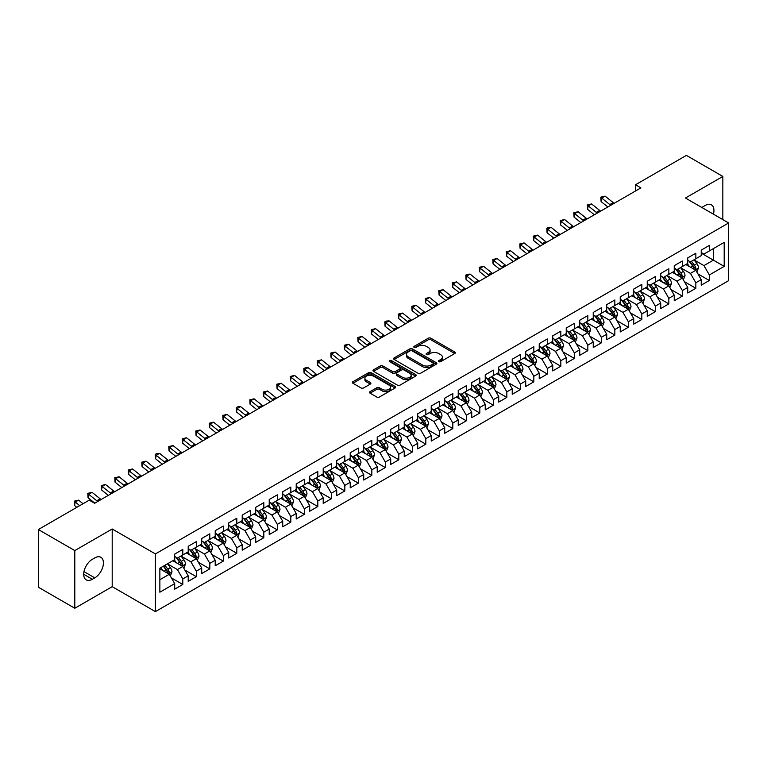<?xml version="1.0" encoding="UTF-8"?>
<svg xmlns="http://www.w3.org/2000/svg" width="767" height="767" viewBox="0 0 767 767"><rect width="100%" height="100%" fill="white"/><g stroke="black" fill="none" stroke-linecap="round" stroke-linejoin="round"><path stroke-width="1.15" d="M438.82 361.66A1.313 0.757 0 0 0 440.68 361.66L454.764 353.529A1.87 1.083 0 0 0 455.31 352.762A1.87 1.083 0 0 0 454.764 351.995L430.91 338.228A1.87 1.083 0 0 0 428.254 338.228L414.18 346.358A1.313 0.757 0 0 0 413.787 346.895A1.313 0.757 0 0 0 414.18 347.432A1.313 0.757 0 0 0 416.03 347.432L417.852 346.377A6.002 3.461 0 0 1 426.337 346.377L428.322 347.528A6.002 3.461 0 0 1 430.076 349.973A6.002 3.461 0 0 1 428.322 352.417L426.5 353.472A1.313 0.757 0 0 0 426.116 354.009A1.313 0.757 0 0 0 426.5 354.546A1.313 0.757 0 0 0 428.35 354.546L430.182 353.491A6.002 3.461 0 0 1 438.657 353.491L440.642 354.642A6.002 3.461 0 0 1 442.406 357.086A6.002 3.461 0 0 1 440.642 359.531L438.82 360.586A1.313 0.757 0 0 0 438.436 361.123A1.313 0.757 0 0 0 438.82 361.66L438.82 360.586M370.077 391.63A1.87 1.083 0 0 0 369.531 392.397A1.87 1.083 0 0 0 370.077 393.164L376.77 397.028A1.87 1.083 0 0 0 379.425 397.028L395.063 387.997A1.87 1.083 0 0 0 395.609 387.23A1.87 1.083 0 0 0 395.063 386.463L371.209 372.695A1.87 1.083 0 0 0 368.553 372.695L352.916 381.726A1.87 1.083 0 0 0 352.369 382.484A1.87 1.083 0 0 0 352.916 383.251L360.998 387.92A1.87 1.083 0 0 0 363.654 387.92L370.346 384.056A1.87 1.083 0 0 0 370.892 383.289A1.87 1.083 0 0 0 370.346 382.522L366.338 380.211A5.014 2.895 0 0 1 364.871 378.169A5.014 2.895 0 0 1 367.959 375.494A5.014 2.895 0 0 1 373.424 376.118L389.128 385.187A5.014 2.895 0 0 1 390.595 387.23A5.014 2.895 0 0 1 387.498 389.904A5.014 2.895 0 0 1 382.043 389.281L379.425 387.766A1.87 1.083 0 0 0 376.77 387.766L370.077 391.63L370.077 393.164M74.802 550.581L74.802 608.26L112.203 586.669L112.203 528.99L74.802 550.581L38.35 529.537L89.25 500.151L94.648 503.267L640.896 187.896L635.498 184.77L635.498 191.012M112.203 528.99L155.404 553.927L728.65 222.967L728.65 280.645L155.404 611.615L155.404 553.927M722.84 219.621L722.84 176.439L685.449 198.03L728.65 222.967M722.84 176.439L686.388 155.385L635.498 184.77M417.986 373.232A1.87 1.083 0 0 0 420.632 373.232L436.27 364.2A1.87 1.083 0 0 0 436.826 363.433A1.87 1.083 0 0 0 436.27 362.676L412.416 348.899A1.87 1.083 0 0 0 409.77 348.899L394.133 357.93A1.87 1.083 0 0 0 393.586 358.697A1.87 1.083 0 0 0 394.133 359.455L417.986 373.232M390.087 361.938A1.313 0.757 0 0 1 391.419 362.129L391.419 360.567L415.666 374.564A1.87 1.083 0 0 1 416.213 375.331A1.87 1.083 0 0 1 415.666 376.098L400.029 385.13A1.87 1.083 0 0 1 397.383 385.13L373.529 371.353L380.221 367.518L380.221 365.964L373.529 369.828A1.87 1.083 0 0 0 372.973 370.595A1.87 1.083 0 0 0 373.529 371.353L373.529 369.828M380.221 367.518A1.87 1.083 0 0 1 382.867 367.518L382.867 365.964A1.87 1.083 0 0 0 380.221 365.964M382.867 365.964L392.541 371.544A1.87 1.083 0 0 0 395.187 371.544L399.636 368.985A1.87 1.083 0 0 0 400.182 368.218A1.87 1.083 0 0 0 399.636 367.451L389.559 361.64A1.313 0.757 0 0 1 389.176 361.104A1.313 0.757 0 0 1 389.981 360.404A1.313 0.757 0 0 1 391.419 360.567M701.239 253.139L713.396 260.147L713.396 248.613L724.192 242.382L709.341 250.953L709.341 245.421L701.239 250.09L701.239 255.632L695.842 258.747L695.842 253.215L687.74 257.885L687.74 263.426L682.342 266.542L682.342 261.01L674.241 265.679L674.241 271.221L668.843 274.337L668.843 268.805L660.742 273.474L660.742 279.015L655.344 282.131L655.344 276.599L647.243 281.268L647.243 286.81L641.835 289.926L641.835 284.394L633.743 289.063L633.743 294.605L628.336 297.721L628.336 292.189L620.235 296.858L620.235 302.399L614.837 305.515L614.837 299.983L606.735 304.652L606.735 310.194L601.338 313.31L601.338 307.778L593.236 312.447L593.236 317.989L587.838 321.105L587.838 315.573L579.737 320.242L579.737 325.783L574.339 328.899L574.339 323.367L566.238 328.036L566.238 333.578L560.83 336.694L560.83 331.162L552.729 335.831L552.729 341.373L547.331 344.488L547.331 338.956L539.23 343.626L539.23 349.167L533.832 352.283L533.832 346.751L525.731 351.42L525.731 356.962L520.333 360.078L520.333 354.546L512.231 359.215L512.231 364.756L506.834 367.872L506.834 362.34L498.732 367.01L498.732 372.551L493.334 375.667L493.334 370.135L485.233 374.804L485.233 380.346L479.826 383.462L479.826 377.93L471.724 382.599L471.724 388.14L466.326 391.256L466.326 385.724L458.225 390.393L458.225 395.935L452.827 399.051L452.827 393.519L444.726 398.188L444.726 403.73L439.328 406.846L439.328 401.314L431.227 405.983L431.227 411.524L425.829 414.64L425.829 409.108L417.727 413.777L417.727 419.319L412.32 422.435L412.32 416.903L404.228 421.572L404.228 427.114L398.821 430.229L398.821 424.697L390.719 429.367L390.719 434.908L385.322 438.024L385.322 432.492L377.22 437.161L377.22 442.703L371.822 445.819L371.822 440.287L363.721 444.956L363.721 450.497L358.323 453.613L358.323 448.081L350.222 452.76L350.222 458.292L344.824 461.408L344.824 455.876L336.723 460.555L336.723 466.087L331.315 469.203L331.315 463.671L323.214 468.349L323.214 473.881L317.816 476.997L317.816 471.465L309.715 476.144L309.715 481.676L304.317 484.792L304.317 479.26L296.215 483.939L296.215 489.471L290.818 492.587L290.818 487.055L282.716 491.733L282.716 497.265L277.318 500.381L277.318 494.849L269.217 499.528L269.217 505.06L263.819 508.176L263.819 502.644L255.718 507.323L255.718 512.855L250.31 515.97L250.31 510.438L242.209 515.117L242.209 520.649L236.811 523.765L236.811 518.233L228.71 522.912L228.71 528.444L223.312 531.56L223.312 526.028L215.211 530.706L215.211 536.238L209.813 539.354L209.813 533.822L201.711 538.501L201.711 544.033L196.314 547.149L196.314 541.617L188.212 546.296L188.212 551.828L182.805 554.944L182.805 549.412L174.713 554.09L174.713 559.622L159.862 568.194L159.862 592.201L174.713 583.629L169.306 574.272L159.862 568.817M724.192 242.382L724.192 266.389L709.341 274.96L703.943 265.603L694.154 259.955M697.932 273.905L709.341 280.492L709.341 274.96M709.341 280.492L701.239 285.171L701.239 279.639L695.842 282.755L690.444 273.397L680.655 267.75M684.432 281.7L695.842 288.287L695.842 282.755M695.842 288.287L687.74 292.965L687.74 287.433L682.342 290.549L676.945 281.192L667.156 275.545M670.933 289.495L682.342 296.081L682.342 290.549M682.342 296.081L674.241 300.76L674.241 295.228L668.843 298.344L663.445 288.986L653.657 283.339M657.434 297.289L668.843 303.876L668.843 298.344M668.843 303.876L660.742 308.555L660.742 303.023L655.344 306.138L649.937 296.781L640.148 291.134M643.935 305.084L655.344 311.67L655.344 306.138M655.344 311.67L647.243 316.349L647.243 310.817L641.835 313.933L636.437 304.576L626.649 298.929M630.436 312.878L641.835 319.465L641.835 313.933M641.835 319.465L633.743 324.144L633.743 318.612L628.336 321.728L622.938 312.37L613.149 306.723M616.927 320.673L628.336 327.26L628.336 321.728M628.336 327.26L620.235 331.938L620.235 326.406L614.837 329.522L609.439 320.165L599.65 314.518M603.428 328.468L614.837 335.054L614.837 329.522M614.837 335.054L606.735 339.733L606.735 334.201L601.338 337.317L595.94 327.96L586.151 322.313M589.928 336.262L601.338 342.849L601.338 337.317M601.338 342.849L593.236 347.528L593.236 341.996L587.838 345.112L582.431 335.754L572.652 330.107M576.429 344.057L587.838 350.644L587.838 345.112M587.838 350.644L579.737 355.322L579.737 349.79L574.339 352.906L568.932 343.549L559.143 337.902M562.93 351.852L574.339 358.438L574.339 352.906M574.339 358.438L566.238 363.117L566.238 357.585L560.83 360.701L555.433 351.344L545.644 345.696M549.421 359.646L560.83 366.233L560.83 360.701M560.83 366.233L552.729 370.912L552.729 365.38L547.331 368.496L541.933 359.138L532.145 353.491M535.922 367.441L547.331 374.028L547.331 368.496M547.331 374.028L539.23 378.706L539.23 373.174L533.832 376.29L528.434 366.933L518.645 361.286M522.423 375.236L533.832 381.822L533.832 376.29M533.832 381.822L525.731 386.501L525.731 380.969L520.333 384.085L514.935 374.727L505.146 369.08M508.924 383.03L520.333 389.617L520.333 384.085M520.333 389.617L512.231 394.296L512.231 388.764L506.834 391.879L501.426 382.522L491.637 376.875M495.424 390.825L506.834 397.411L506.834 391.879M506.834 397.411L498.732 402.09L498.732 396.558L493.334 399.674L487.927 390.317L478.138 384.67M481.925 398.619L493.334 405.206L493.334 399.674M493.334 405.206L485.233 409.885L485.233 404.353L479.826 407.469L474.428 398.111L464.639 392.464M468.416 406.414L479.826 413.001L479.826 407.469M479.826 413.001L471.724 417.679L471.724 412.147L466.326 415.263L460.929 405.906L451.14 400.259M454.917 414.209L466.326 420.795L466.326 415.263M466.326 420.795L458.225 425.474L458.225 419.942L452.827 423.058L447.429 413.701L437.641 408.054M441.418 422.003L452.827 428.59L452.827 423.058M452.827 428.59L444.726 433.269L444.726 427.737L439.328 430.853L433.93 421.495L424.141 415.848M427.919 429.798L439.328 436.385L439.328 430.853M439.328 436.385L431.227 441.063L431.227 435.531L425.829 438.647L420.421 429.29L410.633 423.643M414.42 437.593L425.829 444.179L425.829 438.647M425.829 444.179L417.727 448.858L417.727 443.326L412.32 446.442L406.922 437.085L397.133 431.438M400.92 445.387L412.32 451.974L412.32 446.442M412.32 451.974L404.228 456.653L404.228 451.121L398.821 454.237L393.423 444.879L383.634 439.232M387.412 453.182L398.821 459.769L398.821 454.237M398.821 459.769L390.719 464.447L390.719 458.915L385.322 462.031L379.924 452.674L370.135 447.027M373.913 460.977L385.322 467.563L385.322 462.031M385.322 467.563L377.22 472.242L377.22 466.71L371.822 469.826L366.425 460.468L356.636 454.821M360.413 468.771L371.822 475.358L371.822 469.826M371.822 475.358L363.721 480.037L363.721 474.505L358.323 477.62L352.916 468.263L343.137 462.616M346.914 476.566L358.323 483.152L358.323 477.62M358.323 483.152L350.222 487.831L350.222 482.299L344.824 485.415L339.417 476.058L329.628 470.411M333.415 484.361L344.824 490.947L344.824 485.415M344.824 490.947L336.723 495.626L336.723 490.094L331.315 493.21L325.917 483.852L316.129 478.205M319.916 492.155L331.315 498.742L331.315 493.21M331.315 498.742L323.214 503.42L323.214 497.888L317.816 501.004L312.418 491.647L302.629 486M306.407 499.95L317.816 506.536L317.816 501.004M317.816 506.536L309.715 511.215L309.715 505.683L304.317 508.799L298.919 499.442L289.13 493.795M292.908 507.744L304.317 514.331L304.317 508.799M304.317 514.331L296.215 519.01L296.215 513.478L290.818 516.594L285.42 507.236L275.631 501.589M279.409 515.539L290.818 522.126L290.818 516.594M290.818 522.126L282.716 526.804L282.716 521.272L277.318 524.388L271.911 515.031L262.122 509.384M265.909 523.334L277.318 529.92L277.318 524.388M277.318 529.92L269.217 534.599L269.217 529.067L263.819 532.183L258.412 522.826L248.623 517.179M252.41 531.128L263.819 537.715L263.819 532.183M263.819 537.715L255.718 542.394L255.718 536.862L250.31 539.978L244.913 530.62L235.124 524.973M238.901 538.923L250.31 545.51L250.31 539.978M250.31 545.51L242.209 550.188L242.209 544.656L236.811 547.772L231.413 538.415L221.625 532.768M225.402 546.718L236.811 553.304L236.811 547.772M236.811 553.304L228.71 557.983L228.71 552.451L223.312 555.567L217.914 546.209L208.125 540.562M211.903 554.512L223.312 561.099L223.312 555.567M223.312 561.099L215.211 565.778L215.211 560.246L209.813 563.361L204.415 554.004L194.626 548.357M198.404 562.307L209.813 568.893L209.813 563.361M209.813 568.893L201.711 573.572L201.711 568.04L196.314 571.156L190.906 561.799L181.117 556.152M184.905 570.102L196.314 576.688L196.314 571.156M196.314 576.688L188.212 581.367L188.212 575.835L182.805 578.951L177.407 569.593L167.618 563.946M171.405 577.896L182.805 584.483L182.805 578.951M182.805 584.483L174.713 589.161L174.713 583.629M174.713 556.506L177.407 558.06L182.805 554.944M159.862 579.727L169.306 574.272M188.212 548.712L190.906 550.265L196.314 547.149M177.407 569.593L182.805 566.477L172.815 560.715M188.212 575.835L182.805 566.477M201.711 540.917L204.415 542.47L209.813 539.354M190.906 561.799L196.314 558.683L186.323 552.921M201.711 568.04L196.314 558.683M215.211 533.123L217.914 534.676L223.312 531.56M204.415 554.004L209.813 550.888L199.823 545.126M215.211 560.246L209.813 550.888M228.71 525.328L231.413 526.881L236.811 523.765M217.914 546.209L223.312 543.094L213.322 537.331M228.71 552.451L223.312 543.094M242.209 517.533L244.913 519.086L250.31 515.97M231.413 538.415L236.811 535.299L226.821 529.537M242.209 544.656L236.811 535.299M255.718 509.739L258.412 511.292L263.819 508.176M244.913 530.62L250.31 527.504L240.32 521.742M255.718 536.862L250.31 527.504M269.217 501.944L271.911 503.497L277.318 500.381M258.412 522.826L263.819 519.71L253.819 513.948M269.217 529.067L263.819 519.71M282.716 494.149L285.42 495.703L290.818 492.587M271.911 515.031L277.318 511.915L267.328 506.153M282.716 521.272L277.318 511.915M296.215 486.355L298.919 487.908L304.317 484.792M285.42 507.236L290.818 504.12L280.827 498.358M296.215 513.478L290.818 504.12M309.715 478.56L312.418 480.113L317.816 476.997M298.919 499.442L304.317 496.326L294.327 490.564M309.715 505.683L304.317 496.326M323.214 470.765L325.917 472.319L331.315 469.203M312.418 491.647L317.816 488.531L307.826 482.769M323.214 497.888L317.816 488.531M336.723 462.971L339.417 464.524L344.824 461.408M325.917 483.852L331.315 480.736L321.325 474.974M336.723 490.094L331.315 480.736M350.222 455.176L352.916 456.729L358.323 453.613M339.417 476.058L344.824 472.942L334.834 467.18M350.222 482.299L344.824 472.942M363.721 447.382L366.425 448.935L371.822 445.819M352.916 468.263L358.323 465.147L348.333 459.385M363.721 474.505L358.323 465.147M377.22 439.587L379.924 441.14L385.322 438.024M366.425 460.468L371.822 457.353L361.832 451.59M377.22 466.71L371.822 457.353M390.719 431.792L393.423 433.345L398.821 430.229M379.924 452.674L385.322 449.558L375.331 443.796M390.719 458.915L385.322 449.558M404.228 423.998L406.922 425.551L412.32 422.435M393.423 444.879L398.821 441.763L388.831 436.001M404.228 451.121L398.821 441.763M417.727 416.203L420.421 417.756L425.829 414.64M406.922 437.085L412.32 433.969L402.33 428.207M417.727 443.326L412.32 433.969M431.227 408.408L433.93 409.962L439.328 406.846M420.421 429.29L425.829 426.174L415.839 420.412M431.227 435.531L425.829 426.174M444.726 400.614L447.429 402.167L452.827 399.051M433.93 421.495L439.328 418.379L429.338 412.617M444.726 427.737L439.328 418.379M458.225 392.819L460.929 394.372L466.326 391.256M447.429 413.701L452.827 410.585L442.837 404.823M458.225 419.942L452.827 410.585M471.724 385.024L474.428 386.578L479.826 383.462M460.929 405.906L466.326 402.79L456.336 397.028M471.724 412.147L466.326 402.79M485.233 377.23L487.927 378.783L493.334 375.667M474.428 398.111L479.826 394.995L469.835 389.233M485.233 404.353L479.826 394.995M498.732 369.435L501.426 370.988L506.834 367.872M487.927 390.317L493.334 387.201L483.335 381.439M498.732 396.558L493.334 387.201M512.231 361.64L514.935 363.194L520.333 360.078M501.426 382.522L506.834 379.406L496.843 373.644M512.231 388.764L506.834 379.406M525.731 353.846L528.434 355.399L533.832 352.283M514.935 374.727L520.333 371.612L510.343 365.849M525.731 380.969L520.333 371.612M539.23 346.051L541.933 347.604L547.331 344.488M528.434 366.933L533.832 363.817L523.842 358.055M539.23 373.174L533.832 363.817M552.729 338.257L555.433 339.81L560.83 336.694M541.933 359.138L547.331 356.022L537.341 350.26M552.729 365.38L547.331 356.022M566.238 330.462L568.932 332.015L574.339 328.899M555.433 351.344L560.83 348.228L550.84 342.465M566.238 357.585L560.83 348.228M579.737 322.667L582.431 324.22L587.838 321.105M568.932 343.549L574.339 340.433L564.339 334.671M579.737 349.79L574.339 340.433M593.236 314.873L595.94 316.426L601.338 313.31M582.431 335.754L587.838 332.638L577.848 326.876M593.236 341.996L587.838 332.638M606.735 307.078L609.439 308.631L614.837 305.515M595.94 327.96L601.338 324.844L591.347 319.082M606.735 334.201L601.338 324.844M620.235 299.274L622.938 300.837L628.336 297.721M609.439 320.165L614.837 317.049L604.847 311.287M620.235 326.406L614.837 317.049M633.743 291.479L636.437 293.042L641.835 289.926M622.938 312.37L628.336 309.254L618.346 303.492M633.743 318.612L628.336 309.254M647.243 283.685L649.937 285.247L655.344 282.131M636.437 304.576L641.835 301.46L631.845 295.698M647.243 310.817L641.835 301.46M660.742 275.89L663.445 277.453L668.843 274.337M649.937 296.781L655.344 293.665L645.354 287.903M660.742 303.023L655.344 293.665M674.241 268.095L676.945 269.658L682.342 266.542M663.445 288.986L668.843 285.87L658.853 280.108M674.241 295.228L668.843 285.87M687.74 260.301L690.444 261.863L695.842 258.747M676.945 281.192L682.342 278.076L672.352 272.314M687.74 287.433L682.342 278.076M701.239 252.506L703.943 254.069L709.341 250.953M690.444 273.397L695.842 270.281L685.851 264.519M701.239 279.639L695.842 270.281M38.35 529.537L38.35 587.215L74.802 608.26M112.203 586.669L155.404 611.615M703.943 265.603L713.396 260.147L724.192 266.389M713.406 214.166A12.224 7.056 120 0 0 711.402 204.827A12.224 7.056 120 0 0 705.295 205.431L702.86 206.831A12.224 7.056 120 0 0 701.843 207.493M92.356 559.306A12.224 7.056 120 0 0 84.37 570.073A12.224 7.056 120 0 0 86.24 579.871A12.224 7.056 120 0 0 92.356 579.267L94.782 577.858A12.224 7.056 120 0 0 102.768 567.091A12.224 7.056 120 0 0 100.889 557.302A12.224 7.056 120 0 0 94.782 557.906L92.356 559.306M439.347 361.842L440.642 361.094A6.002 3.461 0 0 0 442.406 358.649L442.406 357.086M430.076 349.973L430.076 351.526A6.002 3.461 0 0 1 428.322 353.98L427.027 354.728M454.735 353.539L430.91 339.791A1.87 1.083 0 0 0 428.254 339.791L414.698 347.614M436.25 364.22L412.416 350.461A1.87 1.083 0 0 0 409.77 350.461L394.161 359.474M432.962 363.97A1.313 0.757 0 0 0 433.345 363.433A1.313 0.757 0 0 0 432.962 362.906L412.023 350.816A1.313 0.757 0 0 0 410.163 350.816L408.245 351.919A6.002 3.461 0 0 0 406.491 354.373A6.002 3.461 0 0 0 408.245 356.818L422.559 365.082A6.002 3.461 0 0 0 431.035 365.082L432.962 363.97L432.962 365.533A1.313 0.757 0 0 0 433.345 364.996L433.345 363.433M406.491 354.373L406.491 355.926A6.002 3.461 0 0 0 408.245 358.381L408.245 356.818M432.962 365.533L431.035 366.645A6.002 3.461 0 0 1 422.559 366.645L408.245 358.381M382.867 367.518L392.541 373.107A1.87 1.083 0 0 0 395.187 373.107L399.636 370.547A1.87 1.083 0 0 0 400.182 369.78L400.182 368.218M391.419 362.129L415.637 376.118M402.579 377.345A5.014 2.895 0 0 0 408.044 377.968A5.014 2.895 0 0 0 411.141 375.293A5.014 2.895 0 0 0 409.674 373.251L404.132 370.058A1.87 1.083 0 0 0 401.486 370.058L397.047 372.618A1.87 1.083 0 0 0 396.501 373.385A1.87 1.083 0 0 0 397.047 374.152L402.579 377.345L402.579 378.898A5.014 2.895 0 0 0 408.044 379.531A5.014 2.895 0 0 0 411.141 376.856L411.141 375.293M396.501 373.385L396.501 374.938A1.87 1.083 0 0 0 397.047 375.705L397.047 374.152M402.579 378.898L397.047 375.705M390.595 387.23L390.595 388.792A5.014 2.895 0 0 1 387.498 391.467A5.014 2.895 0 0 1 382.043 390.834L379.425 389.329A1.87 1.083 0 0 0 376.77 389.329L370.106 393.174M364.871 378.169L364.871 379.723A5.014 2.895 0 0 0 366.338 381.774L366.338 380.211M370.317 384.075L366.338 381.774M395.063 386.463L395.063 387.997L371.209 374.258A1.87 1.083 0 0 0 368.553 374.258L352.945 383.27M696.839 272.017L698.516 267.932A5.062 2.924 -120 0 0 696.896 263.618L694.03 259.792M689.466 266.6L687.28 263.685M694.892 269.735L695.784 268.143A5.062 2.924 -120 0 0 694.336 265.104L691.47 261.269M689.83 261.509L693.378 266.235A2.579 1.486 60 0 1 693.838 267.021L695.784 268.143M688.939 261.001L692.716 266.034A5.062 2.924 60 0 1 694.164 269.083L694.269 269.37M610.791 205.268A9.549 5.513 60 0 1 609.813 204.568L601.721 198.087L601.079 201.539L607.847 206.965M614.166 203.322A9.549 5.513 60 0 1 613.188 202.622L605.096 196.141L601.721 198.087L600.81 197.157L605.096 196.141M601.079 201.539L600.81 197.157M683.339 279.811L685.017 275.727A5.062 2.924 -120 0 0 683.397 271.413L680.53 267.587M675.957 274.394L673.781 271.48M681.393 277.529L682.285 275.938A5.062 2.924 -120 0 0 680.837 272.899L677.97 269.064M676.331 269.303L679.869 274.03A2.579 1.486 60 0 1 680.339 274.816L682.285 275.938M675.439 268.795L679.217 273.829A5.062 2.924 60 0 1 680.665 276.877L680.77 277.165M669.84 287.606L671.518 283.522A5.062 2.924 -120 0 0 669.898 279.207L667.031 275.382M662.458 282.189L660.282 279.274M667.884 285.324L668.786 283.732A5.062 2.924 -120 0 0 667.338 280.693L664.462 276.858M662.832 277.098L666.37 281.825A2.579 1.486 60 0 1 666.839 282.611L668.786 283.732M661.94 276.59L665.718 281.623A5.062 2.924 60 0 1 667.165 284.672L667.261 284.96M597.292 213.063A9.549 5.513 60 0 1 596.314 212.363L588.212 205.882L587.57 209.333L594.348 214.76M600.666 211.117A9.549 5.513 60 0 1 599.689 210.417L591.587 203.936L588.212 205.882L587.311 204.952L591.587 203.936M587.57 209.333L587.311 204.952M583.792 220.858A9.549 5.513 60 0 1 582.815 220.158L574.713 213.677L574.071 217.128L580.849 222.555M587.167 218.911A9.549 5.513 60 0 1 586.189 218.212L578.088 211.73L574.713 213.677L573.812 212.747L578.088 211.73M574.071 217.128L573.812 212.747M656.341 295.4L658.009 291.316A5.062 2.924 -120 0 0 656.399 287.002L653.532 283.176M648.959 289.984L646.782 287.069M654.385 293.119L655.277 291.527A5.062 2.924 -120 0 0 653.829 288.488L650.962 284.653M649.333 284.893L652.87 289.619A2.579 1.486 60 0 1 653.34 290.405L655.277 291.527M648.441 284.384L652.209 289.418A5.062 2.924 60 0 1 653.657 292.467L653.762 292.754M642.842 303.195L644.51 299.111A5.062 2.924 -120 0 0 642.899 294.796L640.033 290.971M635.459 297.778L633.283 294.864M640.886 300.913L641.778 299.322A5.062 2.924 -120 0 0 640.33 296.283L637.463 292.448M635.824 292.687L639.371 297.414A2.579 1.486 60 0 1 639.841 298.2L641.778 299.322M634.942 292.179L638.71 297.212A5.062 2.924 60 0 1 640.157 300.261L640.263 300.549M570.293 228.652A9.549 5.513 60 0 1 569.315 227.952L561.214 221.471L560.572 224.923L567.35 230.349M573.668 226.706A9.549 5.513 60 0 1 572.69 226.006L564.589 219.525L561.214 221.471L560.313 220.541L564.589 219.525M560.572 224.923L560.313 220.541M556.794 236.447A9.549 5.513 60 0 1 555.807 235.747L547.715 229.266L547.072 232.717L553.851 238.144M560.169 234.501A9.549 5.513 60 0 1 559.181 233.801L551.089 227.32L547.715 229.266L546.813 228.336L548.156 227.559L551.089 227.32M547.072 232.717L546.813 228.336M629.333 310.99L631.011 306.905A5.062 2.924 -120 0 0 629.4 302.591L626.524 298.766M621.96 305.573L619.774 302.658M627.387 308.708L628.278 307.116A5.062 2.924 -120 0 0 626.831 304.077L623.964 300.242M622.325 300.482L625.872 305.208A2.579 1.486 60 0 1 626.332 305.995L628.278 307.116M621.433 299.974L625.21 305.007A5.062 2.924 60 0 1 626.658 308.056L626.764 308.344M543.285 244.242A9.549 5.513 60 0 1 542.307 243.542L534.216 237.061L533.573 240.512L540.351 245.939M546.66 242.295A9.549 5.513 60 0 1 545.682 241.595L537.59 235.114L534.216 237.061L533.305 236.131L537.59 235.114M533.573 240.512L533.305 236.131M615.834 318.784L617.512 314.7A5.062 2.924 -120 0 0 615.891 310.386L613.025 306.56M608.461 313.367L606.275 310.453M613.888 316.503L614.779 314.911A5.062 2.924 -120 0 0 613.332 311.872L610.465 308.037M608.825 308.276L612.363 313.003A2.579 1.486 60 0 1 612.833 313.789L614.779 314.911M607.934 307.768L611.711 312.802A5.062 2.924 60 0 1 613.159 315.851L613.264 316.138M529.786 252.036A9.549 5.513 60 0 1 528.808 251.336L520.716 244.855L520.074 248.307L526.843 253.733M533.161 250.09A9.549 5.513 60 0 1 532.183 249.39L524.091 242.909L520.716 244.855L519.805 243.925L524.091 242.909M520.074 248.307L519.805 243.925M602.335 326.579L604.013 322.495A5.062 2.924 -120 0 0 602.392 318.18L599.526 314.355M594.952 321.162L592.776 318.247M600.379 324.297L601.28 322.706A5.062 2.924 -120 0 0 599.832 319.666L596.966 315.831M595.326 316.071L598.864 320.798A2.579 1.486 60 0 1 599.334 321.584L601.28 322.706M594.435 315.563L598.212 320.596A5.062 2.924 60 0 1 599.66 323.645L599.756 323.933M588.835 334.374L590.504 330.289A5.062 2.924 -120 0 0 588.893 325.975L586.026 322.15M581.453 328.957L579.277 326.042M586.88 332.092L587.781 330.5A5.062 2.924 -120 0 0 586.333 327.461L583.457 323.626M581.827 323.866L585.365 328.592A2.579 1.486 60 0 1 585.835 329.379L587.781 330.5M580.935 323.358L584.713 328.391A5.062 2.924 60 0 1 586.161 331.44L586.256 331.728M575.336 342.168L577.005 338.084A5.062 2.924 -120 0 0 575.394 333.77L572.527 329.944M567.954 336.751L565.778 333.837M573.38 339.886L574.272 338.295A5.062 2.924 -120 0 0 572.824 335.256L569.958 331.421M568.318 331.66L571.866 336.387A2.579 1.486 60 0 1 572.335 337.173L574.272 338.295M567.436 331.152L571.204 336.186A5.062 2.924 60 0 1 572.652 339.235L572.757 339.522M561.837 349.963L563.505 345.879A5.062 2.924 -120 0 0 561.895 341.564L559.028 337.739M554.455 344.546L552.269 341.631M559.881 347.681L560.773 346.09A5.062 2.924 -120 0 0 559.325 343.05L556.458 339.215M554.819 339.455L558.366 344.182A2.579 1.486 60 0 1 558.836 344.968L560.773 346.09M553.927 338.947L557.705 343.98A5.062 2.924 60 0 1 559.153 347.029L559.258 347.317M548.328 357.758L550.006 353.673A5.062 2.924 -120 0 0 548.395 349.359L545.519 345.533M540.956 352.341L538.77 349.426M546.382 355.476L547.274 353.884A5.062 2.924 -120 0 0 545.826 350.845L542.959 347.01M541.32 347.25L544.867 351.976A2.579 1.486 60 0 1 545.327 352.762L547.274 353.884M540.428 346.742L544.206 351.775A5.062 2.924 60 0 1 545.653 354.824L545.759 355.111M534.829 365.552L536.507 361.468A5.062 2.924 -120 0 0 534.887 357.154L532.02 353.328M527.456 360.135L525.27 357.221M532.883 363.27L533.774 361.679A5.062 2.924 -120 0 0 532.327 358.64L529.46 354.805M527.821 355.044L531.358 359.771A2.579 1.486 60 0 1 531.828 360.557L533.774 361.679M526.929 354.536L530.706 359.57A5.062 2.924 60 0 1 532.154 362.618L532.26 362.906M521.33 373.347L523.008 369.263A5.062 2.924 -120 0 0 521.387 364.948L518.521 361.123M513.948 367.93L511.771 365.015M519.374 371.065L520.275 369.473A5.062 2.924 -120 0 0 518.828 366.434L515.961 362.599M514.321 362.839L517.859 367.566A2.579 1.486 60 0 1 518.329 368.352L520.275 369.473M513.43 362.331L517.207 367.364A5.062 2.924 60 0 1 518.655 370.413L518.751 370.701M507.831 381.141L509.499 377.057A5.062 2.924 -120 0 0 507.888 372.743L505.022 368.917M500.448 375.725L498.272 372.81M505.875 378.86L506.776 377.268A5.062 2.924 -120 0 0 505.319 374.229L502.452 370.394M500.822 370.634L504.36 375.36A2.579 1.486 60 0 1 504.83 376.146L506.776 377.268M499.931 370.125L503.698 375.159A5.062 2.924 60 0 1 505.156 378.208L505.252 378.495M494.332 388.936L496 384.852A5.062 2.924 -120 0 0 494.389 380.537L491.522 376.712M486.949 383.519L484.773 380.605M492.376 386.654L493.267 385.063A5.062 2.924 -120 0 0 491.82 382.024L488.953 378.189M487.313 378.428L490.861 383.155A2.579 1.486 60 0 1 491.331 383.941L493.267 385.063M486.431 377.92L490.199 382.954A5.062 2.924 60 0 1 491.647 386.002L491.752 386.29M480.832 396.731L482.501 392.646A5.062 2.924 -120 0 0 480.89 388.332L478.023 384.507M473.45 391.314L471.264 388.399M478.876 394.449L479.768 392.857A5.062 2.924 -120 0 0 478.32 389.818L475.454 385.983M473.814 386.223L477.362 390.949A2.579 1.486 60 0 1 477.831 391.736L479.768 392.857M472.923 385.715L476.7 390.748A5.062 2.924 60 0 1 478.148 393.797L478.253 394.085M467.324 404.525L469.001 400.441A5.062 2.924 -120 0 0 467.391 396.127L464.514 392.301M459.951 399.108L457.765 396.194M465.377 402.244L466.269 400.652A5.062 2.924 -120 0 0 464.821 397.613L461.955 393.778M460.315 394.017L463.862 398.744A2.579 1.486 60 0 1 464.323 399.53L466.269 400.652M459.423 393.509L463.201 398.543A5.062 2.924 60 0 1 464.649 401.592L464.754 401.879M453.824 412.32L455.502 408.236A5.062 2.924 -120 0 0 453.882 403.921L451.015 400.096M446.442 406.903L444.266 403.988M451.878 410.038L452.77 408.447A5.062 2.924 -120 0 0 451.322 405.407L448.455 401.572M446.816 401.812L450.354 406.539A2.579 1.486 60 0 1 450.823 407.325L452.77 408.447M445.924 401.304L449.702 406.337A5.062 2.924 60 0 1 451.149 409.386L451.255 409.674M440.325 420.115L442.003 416.03A5.062 2.924 -120 0 0 440.383 411.716L437.516 407.891M432.943 414.698L430.766 411.783M438.369 417.833L439.27 416.241A5.062 2.924 -120 0 0 437.823 413.202L434.947 409.367M433.317 409.607L436.854 414.333A2.579 1.486 60 0 1 437.324 415.12L439.27 416.241M432.425 409.099L436.202 414.132A5.062 2.924 60 0 1 437.65 417.181L437.746 417.469M426.826 427.909L428.494 423.825A5.062 2.924 -120 0 0 426.883 419.511L424.017 415.685M419.444 422.492L417.267 419.578M424.87 425.627L425.762 424.036A5.062 2.924 -120 0 0 424.314 420.997L421.447 417.162M419.817 417.401L423.355 422.128A2.579 1.486 60 0 1 423.825 422.914L425.762 424.036M418.926 416.893L422.694 421.927A5.062 2.924 60 0 1 424.151 424.976L424.247 425.263M413.327 435.704L414.995 431.62A5.062 2.924 -120 0 0 413.384 427.305L410.518 423.48M405.944 430.287L403.768 427.372M411.371 433.422L412.262 431.831A5.062 2.924 -120 0 0 410.815 428.791L407.948 424.956M406.309 425.196L409.856 429.932A2.579 1.486 60 0 1 410.326 430.709L412.262 431.831M405.427 424.688L409.195 429.721A5.062 2.924 60 0 1 410.642 432.77L410.748 433.058M399.818 443.499L401.496 439.414A5.062 2.924 -120 0 0 399.885 435.1L397.009 431.275M392.445 438.082L390.259 435.167M397.872 441.217L398.763 439.625A5.062 2.924 -120 0 0 397.316 436.586L394.449 432.751M392.809 432.991L396.357 437.727A2.579 1.486 60 0 1 396.827 438.503L398.763 439.625M391.918 432.483L395.695 437.516A5.062 2.924 60 0 1 397.143 440.565L397.248 440.852M386.319 451.293L387.997 447.209A5.062 2.924 -120 0 0 386.376 442.895L383.51 439.069M378.946 445.876L376.76 442.962M384.372 449.011L385.264 447.42A5.062 2.924 -120 0 0 383.816 444.381L380.95 440.546M379.31 440.785L382.848 445.522A2.579 1.486 60 0 1 383.318 446.298L385.264 447.42M378.419 440.277L382.196 445.311A5.062 2.924 60 0 1 383.644 448.359L383.749 448.647M372.82 459.088L374.497 455.004A5.062 2.924 -120 0 0 372.877 450.689L370.01 446.864M365.437 453.671L363.261 450.756M370.864 456.806L371.765 455.214A5.062 2.924 -120 0 0 370.317 452.175L367.451 448.34M365.811 448.58L369.349 453.316A2.579 1.486 60 0 1 369.819 454.093L371.765 455.214M364.919 448.072L368.697 453.105A5.062 2.924 60 0 1 370.145 456.154L370.24 456.442M359.32 466.882L360.998 462.798A5.062 2.924 -120 0 0 359.378 458.484L356.511 454.658M351.938 461.466L349.762 458.551M357.364 464.601L358.266 463.009A5.062 2.924 -120 0 0 356.818 459.97L353.942 456.135M352.312 456.375L355.85 461.111A2.579 1.486 60 0 1 356.319 461.887L358.266 463.009M351.42 455.866L355.198 460.9A5.062 2.924 60 0 1 356.645 463.949L356.741 464.236M345.821 474.677L347.489 470.593A5.062 2.924 -120 0 0 345.879 466.278L343.012 462.453M338.439 469.26L336.262 466.346M343.865 472.395L344.757 470.804A5.062 2.924 -120 0 0 343.309 467.765L340.443 463.93M338.803 464.169L342.35 468.905A2.579 1.486 60 0 1 342.82 469.682L344.757 470.804M337.921 463.661L341.689 468.695A5.062 2.924 60 0 1 343.137 471.743L343.242 472.031M332.322 482.472L333.99 478.387A5.062 2.924 -120 0 0 332.379 474.073L329.513 470.248M324.94 477.055L322.763 474.14M330.366 480.19L331.258 478.598A5.062 2.924 -120 0 0 329.81 475.559L326.943 471.724M325.304 471.964L328.851 476.7A2.579 1.486 60 0 1 329.321 477.477L331.258 478.598M324.412 471.456L328.19 476.489A5.062 2.924 60 0 1 329.637 479.538L329.743 479.826M516.287 259.831A9.549 5.513 60 0 1 515.309 259.131L507.208 252.65L506.565 256.101L513.344 261.528M519.662 257.885A9.549 5.513 60 0 1 518.684 257.185L510.582 250.704L507.208 252.65L506.306 251.72L510.582 250.704M506.565 256.101L506.306 251.72M502.788 267.625A9.549 5.513 60 0 1 501.81 266.926L493.708 260.444L493.066 263.896L499.844 269.322M506.162 265.679A9.549 5.513 60 0 1 505.185 264.979L497.083 258.498L493.708 260.444L492.807 259.514L497.083 258.498M493.066 263.896L492.807 259.514M489.288 275.42A9.549 5.513 60 0 1 488.311 274.72L480.209 268.239L479.567 271.691L486.345 277.117M492.663 273.474A9.549 5.513 60 0 1 491.685 272.774L483.584 266.293L480.209 268.239L479.308 267.309L483.584 266.293M479.567 271.691L479.308 267.309M475.789 283.215A9.549 5.513 60 0 1 474.802 282.515L466.71 276.034L466.068 279.485L472.846 284.912M479.164 281.268A9.549 5.513 60 0 1 478.177 280.569L470.085 274.087L466.71 276.034L465.809 275.104L467.151 274.327L470.085 274.087M466.068 279.485L465.809 275.104M462.28 291.009A9.549 5.513 60 0 1 461.303 290.31L453.211 283.828L452.568 287.28L459.347 292.706M465.655 289.063A9.549 5.513 60 0 1 464.677 288.363L456.586 281.882L453.211 283.828L452.3 282.898L456.586 281.882M452.568 287.28L452.3 282.898M448.781 298.804A9.549 5.513 60 0 1 447.803 298.104L439.702 291.623L439.069 295.074L445.838 300.501M452.156 296.858A9.549 5.513 60 0 1 451.178 296.158L443.086 289.677L439.702 291.623L438.801 290.693L443.086 289.677M439.069 295.074L438.801 290.693M435.282 306.599A9.549 5.513 60 0 1 434.304 305.899L426.203 299.418L425.56 302.869L432.339 308.296M438.657 304.652A9.549 5.513 60 0 1 437.679 303.953L429.578 297.471L426.203 299.418L425.302 298.488L429.578 297.471M425.56 302.869L425.302 298.488M421.783 314.393A9.549 5.513 60 0 1 420.805 313.693L412.704 307.212L412.061 310.664L418.84 316.09M425.158 312.447A9.549 5.513 60 0 1 424.18 311.747L416.078 305.266L412.704 307.212L411.802 306.282L416.078 305.266M412.061 310.664L411.802 306.282M408.284 322.188A9.549 5.513 60 0 1 407.306 321.488L399.204 315.007L398.562 318.458L405.34 323.885M411.658 320.242A9.549 5.513 60 0 1 410.681 319.542L402.579 313.061L399.204 315.007L398.303 314.077L402.579 313.061M398.562 318.458L398.303 314.077M394.784 329.983A9.549 5.513 60 0 1 393.797 329.283L385.705 322.802L385.063 326.253L391.841 331.68M398.159 328.036A9.549 5.513 60 0 1 397.172 327.336L389.08 320.855L385.705 322.802L384.804 321.872L386.146 321.095L389.08 320.855M385.063 326.253L384.804 321.872M381.276 337.777A9.549 5.513 60 0 1 380.298 337.077L372.206 330.596L371.564 334.048L378.342 339.474M384.65 335.831A9.549 5.513 60 0 1 383.673 335.131L375.581 328.65L372.206 330.596L371.295 329.666L375.581 328.65M371.564 334.048L371.295 329.666M367.776 345.572A9.549 5.513 60 0 1 366.799 344.872L358.697 338.391L358.055 341.842L364.833 347.269M371.151 343.626A9.549 5.513 60 0 1 370.173 342.926L362.072 336.445L358.697 338.391L357.796 337.461L362.072 336.445M358.055 341.842L357.796 337.461M354.277 353.366A9.549 5.513 60 0 1 353.299 352.667L345.198 346.185L344.556 349.637L351.334 355.063M357.652 351.42A9.549 5.513 60 0 1 356.674 350.72L348.573 344.239L345.198 346.185L344.297 345.255L348.573 344.239M344.556 349.637L344.297 345.255M340.778 361.161A9.549 5.513 60 0 1 339.8 360.461L331.699 353.98L331.056 357.432L337.835 362.858M344.153 359.215A9.549 5.513 60 0 1 343.175 358.515L335.074 352.034L331.699 353.98L330.798 353.05L335.074 352.034M331.056 357.432L330.798 353.05M327.279 368.956A9.549 5.513 60 0 1 326.291 368.256L318.2 361.775L317.557 365.226L324.336 370.653M330.654 367.01A9.549 5.513 60 0 1 329.676 366.31L321.574 359.828L318.2 361.775L317.298 360.845L321.574 359.828M317.557 365.226L317.298 360.845M313.77 376.75A9.549 5.513 60 0 1 312.792 376.051L304.7 369.569L304.058 373.021L310.836 378.447M317.154 374.804A9.549 5.513 60 0 1 316.167 374.104L308.075 367.623L304.7 369.569L303.799 368.639L305.141 367.863L308.075 367.623M304.058 373.021L303.799 368.639M300.271 384.545A9.549 5.513 60 0 1 299.293 383.845L291.201 377.364L290.559 380.815L297.328 386.242M303.646 382.599A9.549 5.513 60 0 1 302.668 381.899L294.576 375.418L291.201 377.364L290.29 376.434L294.576 375.418M290.559 380.815L290.29 376.434M286.772 392.34A9.549 5.513 60 0 1 285.794 391.64L277.692 385.159L277.05 388.61L283.828 394.037M290.147 390.393A9.549 5.513 60 0 1 289.169 389.694L281.067 383.212L277.692 385.159L276.791 384.229L281.067 383.212M277.05 388.61L276.791 384.229M273.273 400.134A9.549 5.513 60 0 1 272.295 399.434L264.193 392.953L263.551 396.405L270.329 401.831M276.647 398.188A9.549 5.513 60 0 1 275.669 397.488L267.568 391.007L264.193 392.953L263.292 392.023L267.568 391.007M263.551 396.405L263.292 392.023M259.773 407.929A9.549 5.513 60 0 1 258.795 407.229L250.694 400.748L250.052 404.199L256.83 409.626M263.148 405.983A9.549 5.513 60 0 1 262.17 405.283L254.069 398.802L250.694 400.748L249.793 399.818L254.069 398.802M250.052 404.199L249.793 399.818M246.274 415.724A9.549 5.513 60 0 1 245.287 415.024L237.195 408.543L236.552 411.994L243.331 417.421M249.649 413.777A9.549 5.513 60 0 1 248.661 413.077L240.57 406.596L237.195 408.543L236.294 407.613L237.636 406.836L240.57 406.596M236.552 411.994L236.294 407.613M318.813 490.266L320.491 486.182A5.062 2.924 -120 0 0 318.88 481.868L316.004 478.042M311.44 484.849L309.254 481.935M316.867 487.985L317.759 486.393A5.062 2.924 -120 0 0 316.311 483.354L313.444 479.519M311.805 479.758L315.352 484.495A2.579 1.486 60 0 1 315.812 485.271L317.759 486.393M310.913 479.25L314.691 484.284A5.062 2.924 60 0 1 316.138 487.333L316.244 487.62M232.765 423.518A9.549 5.513 60 0 1 231.787 422.818L223.696 416.337L223.053 419.789L229.832 425.215M236.14 421.572A9.549 5.513 60 0 1 235.162 420.872L227.07 414.391L223.696 416.337L222.785 415.407L227.07 414.391M223.053 419.789L222.785 415.407M305.314 498.061L306.992 493.977A5.062 2.924 -120 0 0 305.371 489.662L302.505 485.837M297.941 492.644L295.755 489.73M303.368 495.779L304.259 494.188A5.062 2.924 -120 0 0 302.812 491.148L299.945 487.313M298.305 487.553L301.843 492.289A2.579 1.486 60 0 1 302.313 493.066L304.259 494.188M297.414 487.045L301.191 492.078A5.062 2.924 60 0 1 302.639 495.127L302.744 495.415M219.266 431.313A9.549 5.513 60 0 1 218.288 430.613L210.187 424.132L209.554 427.583L216.323 433.01M222.641 429.367A9.549 5.513 60 0 1 221.663 428.667L213.571 422.186L210.187 424.132L209.286 423.202L213.571 422.186M209.554 427.583L209.286 423.202M291.815 505.856L293.493 501.771A5.062 2.924 -120 0 0 291.872 497.457L289.006 493.632M284.432 500.439L282.256 497.524M289.859 503.574L290.76 501.982A5.062 2.924 -120 0 0 289.312 498.943L286.446 495.108M284.806 495.348L288.344 500.084A2.579 1.486 60 0 1 288.814 500.861L290.76 501.982M283.915 494.84L287.692 499.873A5.062 2.924 60 0 1 289.14 502.922L289.236 503.21M205.767 439.108A9.549 5.513 60 0 1 204.789 438.408L196.688 431.926L196.045 435.378L202.824 440.804M209.142 437.161A9.549 5.513 60 0 1 208.164 436.461L200.062 429.98L196.688 431.926L195.786 430.996L200.062 429.98M196.045 435.378L195.786 430.996M278.316 513.65L279.984 509.566A5.062 2.924 -120 0 0 278.373 505.252L275.506 501.426M270.933 508.233L268.757 505.319M276.36 511.368L277.261 509.777A5.062 2.924 -120 0 0 275.804 506.738L272.937 502.903M271.307 503.142L274.845 507.879A2.579 1.486 60 0 1 275.315 508.655L277.261 509.777M270.415 502.634L274.193 507.668A5.062 2.924 60 0 1 275.641 510.717L275.737 511.004M192.268 446.902A9.549 5.513 60 0 1 191.29 446.202L183.188 439.721L182.546 443.173L189.324 448.599M195.643 444.956A9.549 5.513 60 0 1 194.665 444.256L186.563 437.775L183.188 439.721L182.287 438.791L186.563 437.775M182.546 443.173L182.287 438.791M264.816 521.445L266.485 517.361A5.062 2.924 -120 0 0 264.874 513.046L262.007 509.221M257.434 516.028L255.258 513.113M262.86 519.163L263.752 517.572A5.062 2.924 -120 0 0 262.304 514.532L259.438 510.697M257.798 510.937L261.346 515.673A2.579 1.486 60 0 1 261.815 516.45L263.752 517.572M256.916 510.429L260.684 515.462A5.062 2.924 60 0 1 262.132 518.511L262.237 518.799M178.769 454.697A9.549 5.513 60 0 1 177.791 453.997L169.689 447.516L169.047 450.967L175.825 456.394M182.143 452.751A9.549 5.513 60 0 1 181.165 452.051L173.064 445.569L169.689 447.516L168.788 446.586L173.064 445.569M169.047 450.967L168.788 446.586M251.317 529.24L252.985 525.155A5.062 2.924 -120 0 0 251.375 520.841L248.508 517.016M243.935 523.823L241.749 520.908M249.361 526.958L250.253 525.366A5.062 2.924 -120 0 0 248.805 522.327L245.939 518.492M244.299 518.732L247.846 523.468A2.579 1.486 60 0 1 248.316 524.244L250.253 525.366M243.407 518.224L247.185 523.257A5.062 2.924 60 0 1 248.633 526.306L248.738 526.593M165.269 462.491A9.549 5.513 60 0 1 164.282 461.792L156.19 455.31L155.548 458.762L162.326 464.188M168.644 460.545A9.549 5.513 60 0 1 167.657 459.845L159.565 453.364L156.19 455.31L155.289 454.38L156.631 453.604L159.565 453.364M155.548 458.762L155.289 454.38M237.808 537.034L239.486 532.95A5.062 2.924 -120 0 0 237.875 528.636L234.999 524.81M230.436 531.617L228.25 528.703M235.862 534.752L236.754 533.161A5.062 2.924 -120 0 0 235.306 530.122L232.439 526.287M230.8 526.526L234.347 531.263A2.579 1.486 60 0 1 234.807 532.039L236.754 533.161M229.908 526.018L233.686 531.052A5.062 2.924 60 0 1 235.133 534.1L235.239 534.388M151.761 470.286A9.549 5.513 60 0 1 150.783 469.586L142.691 463.105L142.048 466.557L148.827 471.983M155.135 468.34A9.549 5.513 60 0 1 154.157 467.64L146.066 461.159L142.691 463.105L141.78 462.175L146.066 461.159M142.048 466.557L141.78 462.175M224.309 544.829L225.987 540.745A5.062 2.924 -120 0 0 224.367 536.43L221.5 532.605M216.936 539.412L214.75 536.497M222.363 542.547L223.255 540.956A5.062 2.924 -120 0 0 221.807 537.916L218.94 534.081M217.301 534.321L220.838 539.057A2.579 1.486 60 0 1 221.308 539.834L223.255 540.956M216.409 533.813L220.187 538.846A5.062 2.924 60 0 1 221.634 541.895L221.74 542.183M138.261 478.081A9.549 5.513 60 0 1 137.283 477.381L129.182 470.9L128.54 474.351L135.318 479.778M141.636 476.134A9.549 5.513 60 0 1 140.658 475.435L132.557 468.953L129.182 470.9L128.281 469.97L132.557 468.953M128.54 474.351L128.281 469.97M210.81 552.623L212.488 548.539A5.062 2.924 -120 0 0 210.867 544.225L208.001 540.399M203.428 547.207L201.251 544.292M208.854 550.342L209.755 548.75A5.062 2.924 -120 0 0 208.308 545.711L205.431 541.876M203.801 542.116L207.339 546.852A2.579 1.486 60 0 1 207.809 547.628L209.755 548.75M202.91 541.607L206.687 546.641A5.062 2.924 60 0 1 208.135 549.69L208.231 549.977M124.762 485.875A9.549 5.513 60 0 1 123.784 485.175L115.683 478.694L115.04 482.146L121.819 487.572M128.137 483.929A9.549 5.513 60 0 1 127.159 483.229L119.058 476.748L115.683 478.694L114.782 477.764L119.058 476.748M115.04 482.146L114.782 477.764M197.311 560.418L198.979 556.334A5.062 2.924 -120 0 0 197.368 552.019L194.502 548.194M189.928 555.001L187.752 552.087M195.355 558.136L196.256 556.545A5.062 2.924 -120 0 0 194.799 553.506L191.932 549.671M190.302 549.91L193.84 554.646A2.579 1.486 60 0 1 194.31 555.423L196.256 556.545M189.411 549.402L193.179 554.436A5.062 2.924 60 0 1 194.636 557.484L194.732 557.772M111.263 493.67A9.549 5.513 60 0 1 110.285 492.97L102.184 486.489L101.541 489.94L108.32 495.367M114.638 491.724A9.549 5.513 60 0 1 113.66 491.024L105.558 484.543L102.184 486.489L101.282 485.559L105.558 484.543M101.541 489.94L101.282 485.559M183.812 568.213L185.48 564.128A5.062 2.924 -120 0 0 183.869 559.814L181.002 555.989M176.429 562.796L174.253 559.881M181.856 565.931L182.747 564.339A5.062 2.924 -120 0 0 181.3 561.3L178.433 557.465M176.793 557.705L180.341 562.441A2.579 1.486 60 0 1 180.811 563.218L182.747 564.339M175.911 557.197L179.679 562.23A5.062 2.924 60 0 1 181.127 565.279L181.233 565.567M97.764 501.465A9.549 5.513 60 0 1 96.776 500.765L88.684 494.284L88.042 497.735L94.82 503.162M101.139 499.518A9.549 5.513 60 0 1 100.161 498.818L92.059 492.337L88.684 494.284L87.783 493.354L92.059 492.337M88.042 497.735L87.783 493.354M170.312 576.007L171.981 571.923A5.062 2.924 -120 0 0 170.37 567.609L167.503 563.783M162.93 570.59L160.744 567.676M168.356 573.726L169.248 572.134A5.062 2.924 -120 0 0 167.8 569.095L164.934 565.26M163.668 565.998L166.842 570.236A2.579 1.486 60 0 1 167.311 571.012L169.248 572.134M163.313 566.199L166.18 570.025A5.062 2.924 60 0 1 167.628 573.074L167.733 573.361M83.047 503.727L78.56 500.132L75.185 502.078L74.543 505.53L76.796 507.342M79.672 505.674L74.284 501.148L78.56 500.132M74.543 505.53L74.284 501.148M440.642 361.094L440.642 359.531M426.5 354.546L426.5 353.472M428.322 353.98L428.322 352.417M414.18 347.432L414.18 346.358M428.254 339.791L428.254 338.228M430.91 339.791L430.91 338.228M454.764 353.529L454.764 351.995M394.133 359.455L394.133 357.93M409.77 350.461L409.77 348.899M412.416 350.461L412.416 348.899M436.27 364.2L436.27 362.676M422.559 366.645L422.559 365.082M431.035 366.645L431.035 365.082M392.541 373.107L392.541 371.544M395.187 373.107L395.187 371.544M399.636 370.547L399.636 368.985M415.666 376.098L415.666 374.564M376.77 389.329L376.77 387.766M379.425 389.329L379.425 387.766M382.043 390.834L382.043 389.281M370.346 384.056L370.346 382.522M352.916 383.251L352.916 381.726M368.553 374.258L368.553 372.695M371.209 374.258L371.209 372.695M83.708 574.272L92.356 579.267M83.986 571.626L94.782 577.858M695.209 269.917L698.478 268.028M694.336 265.104L696.896 263.618M690.597 267.261L692.716 266.034M609.813 204.568L613.188 202.622M681.71 277.712L684.979 275.823M680.837 272.899L683.397 271.413M677.098 275.056L679.217 273.829M668.21 285.506L671.48 283.617M667.338 280.693L669.898 279.207M663.599 282.85L665.718 281.623M596.314 212.363L599.689 210.417M582.815 220.158L586.189 218.212M654.702 293.301L657.981 291.412M653.829 288.488L656.399 287.002M650.1 290.645L652.209 289.418M641.202 301.095L644.481 299.207M640.33 296.283L642.899 294.796M636.6 298.44L638.71 297.212M569.315 227.952L572.69 226.006M555.807 235.747L559.181 233.801M627.703 308.89L630.982 307.001M626.831 304.077L629.4 302.591M623.101 306.234L625.21 305.007M542.307 243.542L545.682 241.595M614.204 316.685L617.473 314.796M613.332 311.872L615.891 310.386M609.592 314.029L611.711 312.802M528.808 251.336L532.183 249.39M600.705 324.479L603.974 322.591M599.832 319.666L602.392 318.18M596.093 321.824L598.212 320.596M587.206 332.274L590.475 330.385M586.333 327.461L588.893 325.975M582.594 329.618L584.713 328.391M573.697 340.069L576.976 338.18M572.824 335.256L575.394 333.77M569.095 337.413L571.204 336.186M560.198 347.863L563.477 345.975M559.325 343.05L561.895 341.564M555.596 345.208L557.705 343.98M546.698 355.658L549.977 353.769M545.826 350.845L548.395 349.359M542.096 353.002L544.206 351.775M533.199 363.453L536.469 361.564M532.327 358.64L534.887 357.154M528.588 360.797L530.706 359.57M519.7 371.247L522.969 369.358M518.828 366.434L521.387 364.948M515.088 368.591L517.207 367.364M506.201 379.042L509.47 377.153M505.319 374.229L507.888 372.743M501.589 376.386L503.698 375.159M492.692 386.836L495.971 384.948M491.82 382.024L494.389 380.537M488.09 384.181L490.199 382.954M479.193 394.631L482.472 392.742M478.32 389.818L480.89 388.332M474.591 391.975L476.7 390.748M465.694 402.426L468.963 400.537M464.821 397.613L467.391 396.127M461.082 399.77L463.201 398.543M452.194 410.22L455.464 408.332M451.322 405.407L453.882 403.921M447.583 407.565L449.702 406.337M438.695 418.015L441.965 416.126M437.823 413.202L440.383 411.716M434.084 415.359L436.202 414.132M425.186 425.81L428.465 423.921M424.314 420.997L426.883 419.511M420.584 423.154L422.694 421.927M411.687 433.604L414.966 431.716M410.815 428.791L413.384 427.305M407.085 430.949L409.195 429.721M398.188 441.399L401.467 439.51M397.316 436.586L399.885 435.1M393.586 438.743L395.695 437.516M384.689 449.194L387.958 447.305M383.816 444.381L386.376 442.895M380.077 446.538L382.196 445.311M371.19 456.988L374.459 455.099M370.317 452.175L372.877 450.689M366.578 454.332L368.697 453.105M357.69 464.783L360.96 462.894M356.818 459.97L359.378 458.484M353.079 462.127L355.198 460.9M344.182 472.577L347.461 470.689M343.309 467.765L345.879 466.278M339.58 469.922L341.689 468.695M330.682 480.372L333.961 478.483M329.81 475.559L332.379 474.073M326.08 477.716L328.19 476.489M515.309 259.131L518.684 257.185M501.81 266.926L505.185 264.979M488.311 274.72L491.685 272.774M474.802 282.515L478.177 280.569M461.303 290.31L464.677 288.363M447.803 298.104L451.178 296.158M434.304 305.899L437.679 303.953M420.805 313.693L424.18 311.747M407.306 321.488L410.681 319.542M393.797 329.283L397.172 327.336M380.298 337.077L383.673 335.131M366.799 344.872L370.173 342.926M353.299 352.667L356.674 350.72M339.8 360.461L343.175 358.515M326.291 368.256L329.676 366.31M312.792 376.051L316.167 374.104M299.293 383.845L302.668 381.899M285.794 391.64L289.169 389.694M272.295 399.434L275.669 397.488M258.795 407.229L262.17 405.283M245.287 415.024L248.661 413.077M317.183 488.167L320.462 486.278M316.311 483.354L318.88 481.868M312.581 485.511L314.691 484.284M231.787 422.818L235.162 420.872M303.684 495.961L306.953 494.073M302.812 491.148L305.371 489.662M299.072 493.306L301.191 492.078M218.288 430.613L221.663 428.667M290.185 503.756L293.454 501.867M289.312 498.943L291.872 497.457M285.573 501.1L287.692 499.873M204.789 438.408L208.164 436.461M276.686 511.551L279.955 509.662M275.804 506.738L278.373 505.252M272.074 508.895L274.193 507.668M191.29 446.202L194.665 444.256M263.177 519.345L266.456 517.457M262.304 514.532L264.874 513.046M258.575 516.69L260.684 515.462M177.791 453.997L181.165 452.051M249.678 527.14L252.957 525.251M248.805 522.327L251.375 520.841M245.076 524.484L247.185 523.257M164.282 461.792L167.657 459.845M236.178 534.935L239.448 533.046M235.306 530.122L237.875 528.636M231.576 532.279L233.686 531.052M150.783 469.586L154.157 467.64M222.679 542.729L225.949 540.84M221.807 537.916L224.367 536.43M218.068 540.073L220.187 538.846M137.283 477.381L140.658 475.435M209.18 550.524L212.449 548.635M208.308 545.711L210.867 544.225M204.568 547.868L206.687 546.641M123.784 485.175L127.159 483.229M195.671 558.318L198.95 556.43M194.799 553.506L197.368 552.019M191.069 555.663L193.179 554.436M110.285 492.97L113.66 491.024M182.172 566.113L185.451 564.224M181.3 561.3L183.869 559.814M177.57 563.457L179.679 562.23M96.776 500.765L100.161 498.818M168.673 573.908L171.952 572.019M167.8 569.095L170.37 567.609M164.071 571.252L166.18 570.025"/></g></svg>
